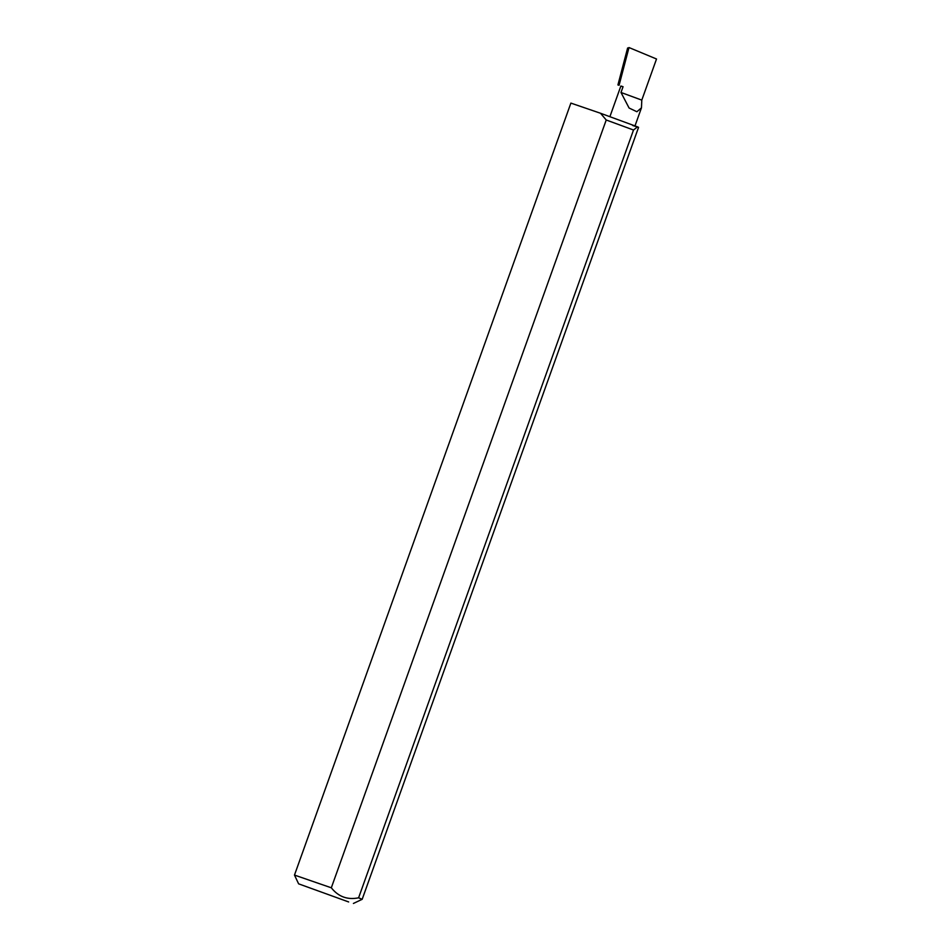 <?xml version="1.0" encoding="UTF-8"?>
<svg xmlns="http://www.w3.org/2000/svg" width="951" height="951" viewBox="0 0 951 951"><rect width="100%" height="100%" fill="white"/><g stroke="black" fill="none" stroke-linecap="round" stroke-linejoin="round"><path stroke-width="1.43" d="M620.991 92.473L629.087 108.022L636.885 111.742L641.461 107.843L641.794 100.117L620.991 92.473L623.06 86.707L620.872 86.018L609.888 116.7M348.66 901.952L298.614 883.836L348.66 901.952M298.614 883.836L294.477 875.075L331.317 887.794C338.366 896.734 347.46 900.074 358.598 897.815L362.176 899.313L638.573 127.339L632.712 125.508M358.598 897.815L633.509 130.014L637.527 126.852L638.573 127.339M294.477 875.075L570.885 103.1L600.509 113.252L606.227 119.992L633.509 130.014M620.837 86.101L623.06 86.707M618.055 85.019L619.089 85.245L629.003 47.55L656.523 58.998L641.794 100.117M627.696 48.335L629.003 47.55M331.317 887.794L606.227 119.992M637.527 126.852L600.509 113.252M641.461 107.843L634.983 125.912M353.415 903.45L362.165 899.313M617.924 84.936L627.624 47.99"/></g></svg>
